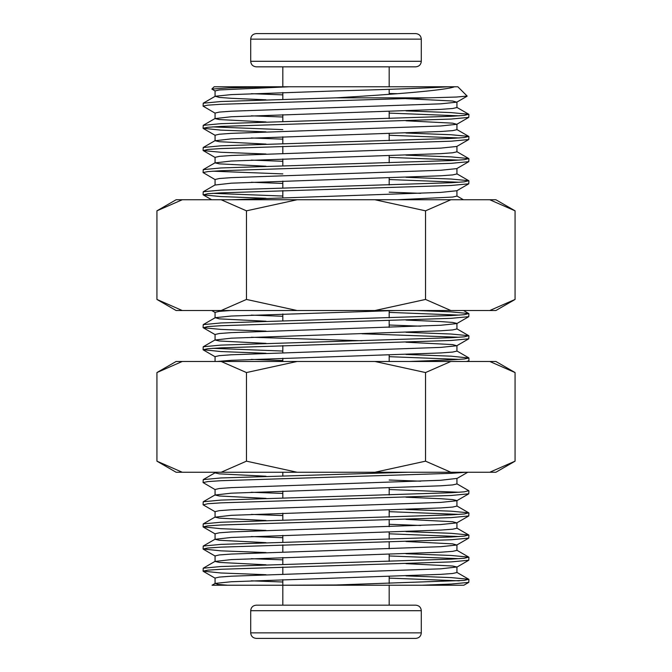 <?xml version="1.0" encoding="UTF-8"?>
<svg xmlns="http://www.w3.org/2000/svg" width="672" height="672" viewBox="0 0 672 672"><rect width="100%" height="100%" fill="white"/><g stroke="black" fill="none" stroke-linecap="round" stroke-linejoin="round"><path stroke-width="1.01" d="M405.972 563.64L452.668 566.017L456.935 566.983L456.935 572.519L452.668 573.493L440.731 574.367L231.269 581.75L215.233 583.397L218.333 584.447L227.615 585.228L282.828 585.228L282.828 579.65L282.828 605.17M282.828 574.115L282.828 567.034L282.828 574.115M282.828 564.27L282.828 557.508L282.828 564.27M282.828 551.972L282.828 544.883L282.828 551.972M282.828 542.128L282.828 535.366L282.828 542.128M282.828 519.985L282.828 513.223L282.828 519.985M282.828 497.843L282.828 491.081L282.828 497.843M282.828 475.7L282.828 472.248L282.828 475.7M282.828 361.477L282.828 358.226L282.828 361.477M282.828 352.682L282.828 345.601L282.828 352.682M389.172 583.548L389.172 576.467L389.172 583.548M389.172 561.406L389.172 554.324L389.172 561.406M389.172 548.78L389.172 542.018L389.172 548.78M389.172 539.263L389.172 532.182L389.172 539.263M389.172 517.121L389.172 510.04L389.172 517.121M389.172 494.978L389.172 487.897L389.172 494.978M389.172 472.836L389.172 472.248L389.172 472.836M389.172 361.477L389.172 355.034L389.172 361.477M273.008 86.772L228.74 87.914L211.856 89.065L214.158 86.772L448.064 86.772C432.415 87.923 382.83 89.678 336 90.922L231.269 94.609L215.233 96.256L219.332 97.423L231.269 98.297L266.028 99.8M405.972 98.641L452.668 101.018L456.767 102.178L440.731 103.832L231.269 111.216L219.332 112.09L215.065 113.056L215.065 118.6L219.332 119.566L266.028 121.943M456.935 101.984L456.935 107.528L452.668 108.494L440.731 109.368L231.269 116.752L215.065 118.6M405.972 120.784L452.668 123.161L456.767 124.32L440.731 125.975L231.269 133.358L219.332 134.232L215.065 135.198L215.065 140.742L219.332 141.708L266.028 144.085M456.935 124.127L456.935 129.671L452.668 130.637L440.731 131.51L231.269 138.894L215.065 140.742M266.028 153.997L220.886 152.267L203.23 150.595L207.766 149.453L220.886 148.571L451.114 141.196L468.77 139.524L456.767 146.462L440.731 148.117L231.269 155.501L219.332 156.374L215.065 157.34L215.065 162.884L219.332 163.85L266.028 166.228M456.935 146.37L456.935 151.813L452.668 152.779L440.731 153.653L231.269 161.036L215.065 162.884M215.233 179.684L203.078 172.561L207.766 171.595L220.886 170.722L451.114 163.338L468.77 161.666L456.767 168.613L440.731 170.26L231.269 177.643L219.332 178.517L215.065 179.483L215.065 185.027L231.269 183.179L440.731 175.795L452.668 174.922L456.935 173.956L456.935 168.512M266.028 198.282L220.886 196.552L203.23 194.88L207.766 193.738L220.886 192.864L451.114 185.48L468.77 183.809L456.767 190.756L440.731 192.402L231.832 199.752M389.172 192.15L420.697 193.326M456.935 190.655L456.935 196.098L452.668 197.064L397.379 199.752M395.808 310.523L231.269 316.033L215.233 317.688L219.332 318.856L266.028 321.224M405.972 320.065L440.731 321.569L452.668 322.442L456.935 323.417M266.028 331.136L220.886 329.406L203.23 327.743L207.766 326.592L220.886 325.718L451.114 318.335L468.77 316.672L456.767 323.61L440.731 325.256L231.269 332.64L219.332 333.514L215.065 334.488L215.065 340.024L219.332 340.998L266.028 343.367M389.172 325.013L420.697 326.18M456.935 323.509L456.935 328.952L452.668 329.927L440.731 330.8L231.269 338.176L215.065 340.024M251.303 337.252L361.981 340.754M405.972 342.208L452.668 344.585L456.767 345.752L440.731 347.399L231.269 354.782L219.332 355.656L215.065 356.63L215.065 361.477M456.935 345.652L456.935 351.095L452.668 352.069L440.731 352.943L231.269 360.318L217.199 361.477M456.935 478.414L440.731 480.262L231.269 487.637L219.332 488.51L215.065 489.485L215.065 495.02L219.332 495.995L266.028 498.372M389.172 480.01L420.697 481.186M456.935 478.514L456.935 483.949L452.668 484.924L440.731 485.797L231.269 493.181L215.065 495.02M405.972 497.213L440.731 498.708L452.668 499.582L456.935 500.556M215.233 511.82L203.23 504.882L207.766 503.731L220.886 502.858L451.114 495.482L468.77 493.811L456.767 500.749L440.731 502.404L231.269 509.779L219.332 510.653L215.065 511.627L215.065 517.163L219.332 518.137L266.028 520.514M456.935 500.657L456.935 506.092L452.668 507.066L440.731 507.94L231.269 515.323L215.065 517.163M405.972 519.355L452.668 521.724L456.767 522.892L440.731 524.546L231.269 531.922L219.332 532.795L215.065 533.77L215.065 539.305L219.332 540.28L266.028 542.657M389.172 524.294L420.697 525.47M456.935 522.698L456.935 528.234L452.668 529.208L440.731 530.082L231.269 537.466L215.065 539.305M405.972 541.498L452.668 543.866L456.767 545.034L440.731 546.689L231.269 554.064L219.332 554.938L215.065 555.912L215.065 561.448L219.332 562.422L266.028 564.799M456.935 544.841L456.935 550.376L452.668 551.351L440.731 552.224L231.269 559.608L215.065 561.448M456.935 566.983L440.731 568.831L231.269 576.206L219.332 577.088L215.065 578.054L215.065 583.59M288.91 86.772L219.332 89.947L215.065 90.913L215.065 96.457M251.303 93.685L282.828 94.861M251.303 115.828L282.828 117.004M251.303 137.97L282.828 139.146M251.303 160.112L282.828 161.288M251.303 182.255L282.828 183.431M230.79 310.523L219.198 311.388L215.065 312.346L215.065 317.881M251.303 315.109L282.828 316.285M251.303 359.394L282.828 360.57M216.863 472.248L215.065 472.878L219.332 473.852L266.028 476.23M251.303 492.257L282.828 493.424M251.303 514.399L282.828 515.567M251.303 536.542L282.828 537.709M251.303 558.684L282.828 559.852M251.303 580.826L282.828 582.002M335.773 97.843L336 97.835C393.38 94.441 445.528 90.342 454.499 86.772L457.842 86.772L467.158 96.079L456.38 97.045L428.728 97.843L335.773 97.843L220.886 101.531L203.23 103.202L203.078 106.134L207.766 105.16L220.886 104.286L428.728 97.843M389.172 93.517L397.589 93.685M211.856 89.065L215.233 91.106M405.972 575.87L451.114 577.601L468.77 579.272L464.234 580.415L336 584.984L282.828 585.228M422.083 585.228L463.84 585.228L468.77 582.38L451.114 584.052L422.083 585.228L212.066 585.228L215.233 583.397M468.77 582.38L468.922 579.449M459.295 580.826L389.172 578.105M405.972 110.872L451.114 112.602L468.77 114.274L464.234 115.416L451.114 116.29L220.886 123.673L203.23 125.345L203.078 128.276L207.766 127.302L220.886 126.428L451.114 119.053L468.77 117.382L468.922 114.45M459.295 115.828L389.172 113.106M405.972 133.014L451.114 134.744L468.77 136.416L464.234 137.558L451.114 138.432L220.886 145.816L203.23 147.487L203.078 150.419M468.77 139.524L468.922 136.592M459.295 137.97L389.172 135.248M405.972 155.156L451.114 156.887L468.77 158.558L464.234 159.701L451.114 160.574L220.886 167.958L203.23 169.63L203.078 172.561M468.77 161.666L468.922 158.735M459.295 160.112L389.172 157.391M405.972 177.299L451.114 179.029L468.77 180.701L464.234 181.852L451.114 182.725L220.886 190.1L203.23 191.772L203.078 194.704M468.77 183.809L468.922 180.877M459.295 182.255L389.172 179.533M405.972 199.441L415.296 199.752M416.892 310.523L451.114 311.884L468.77 313.555L464.234 314.706L451.114 315.58L220.886 322.955L203.23 324.626L203.078 327.566M468.77 316.672L468.922 313.732M459.295 315.109L389.172 312.388M405.972 332.296L451.114 334.026L468.77 335.698L464.234 336.848L451.114 337.722L220.886 345.106L203.23 346.769L203.078 349.709L207.766 348.734L220.886 347.861L451.114 340.477L468.77 338.814L468.922 335.874M459.295 337.252L361.981 333.757M405.972 354.438L451.114 356.177L468.922 358.016L464.234 358.991L451.114 359.864L409.559 361.477M466.502 361.477L468.922 360.78L468.922 358.016M459.295 359.394L389.172 356.672M407.887 472.248L220.886 477.96L203.23 479.623L203.078 482.563L207.766 481.589L220.886 480.715L451.114 473.332L466.108 472.248M456.767 483.756L468.77 490.694L464.234 491.845L451.114 492.719L220.886 500.102L203.23 501.766L203.078 504.706M468.77 493.811L468.922 490.871M459.295 492.257L389.172 489.527M405.972 509.443L451.114 511.174L468.77 512.837L464.234 513.988L451.114 514.861L220.886 522.245L203.23 523.908L203.078 526.848L207.766 525.874L220.886 525L451.114 517.625L468.77 515.953L468.922 513.022M459.295 514.399L389.172 511.669M405.972 531.586L451.114 533.316L468.77 534.979L464.234 536.13L451.114 537.004L220.886 544.387L203.23 546.059L203.078 548.99L207.766 548.016L220.886 547.142L451.114 539.767L468.77 538.096L468.922 535.164M459.295 536.542L389.172 533.812M405.972 553.728L451.114 555.458L468.77 557.13L464.234 558.272L451.114 559.146L220.886 566.53L203.23 568.201L203.078 571.133L207.766 570.158L220.886 569.285L451.114 561.91L468.77 560.238L468.922 557.306M459.295 558.684L389.172 555.954M215.233 113.249L203.078 106.134M212.705 126.899L282.828 129.62M266.028 131.855L220.886 130.124L203.078 128.276M212.705 171.184L282.828 173.905M212.705 193.326L282.828 196.048M212.705 348.323L282.828 351.053M266.028 353.279L220.886 351.548L203.078 349.709M215.233 489.678L203.078 482.563M266.028 530.426L220.886 528.696L203.078 526.848M266.028 552.569L220.886 550.838L203.078 548.99M266.028 574.711L220.886 572.981L203.078 571.133M448.064 86.772L454.499 86.772M489.754 310.523L515.071 299.443L495.886 310.523L176.114 310.523L156.929 299.443L156.929 210.832L182.246 199.752L297.1 199.752L246.464 210.832L221.147 199.752M182.246 310.523L156.929 299.443L182.246 310.523M374.9 310.523L425.536 299.443L425.536 210.832L374.9 199.752L495.886 199.752L515.071 210.832L489.754 199.752L515.071 210.832L515.071 299.443M425.536 299.443L450.853 310.523M450.853 199.752L425.536 210.832M221.147 310.523L246.464 299.443L246.464 210.832M246.464 299.443L297.1 310.523M374.9 199.752L297.1 199.752M156.929 210.832L176.114 199.752L182.246 199.752M489.754 472.248L515.071 461.168L495.886 472.248L176.114 472.248L156.929 461.168L156.929 372.557L182.246 361.477L297.1 361.477L246.464 372.557L221.147 361.477M182.246 472.248L156.929 461.168L182.246 472.248M374.9 472.248L425.536 461.168L425.536 372.557L374.9 361.477L495.886 361.477L515.071 372.557L489.754 361.477L515.071 372.557L515.071 461.168M425.536 461.168L450.853 472.248M450.853 361.477L425.536 372.557M221.147 472.248L246.464 461.168L246.464 372.557M246.464 461.168L297.1 472.248M374.9 361.477L297.1 361.477M156.929 372.557L176.114 361.477L182.246 361.477M250.706 610.705C251.009 607.37 252.848 605.531 256.242 605.17L415.758 605.17C419.152 605.531 420.991 607.37 421.294 610.705L250.706 610.705L250.706 632.864L421.294 632.864C420.991 636.191 419.152 638.039 415.758 638.4L256.242 638.4C252.848 638.039 251.009 636.191 250.706 632.864M421.294 61.295C420.991 64.63 419.152 66.469 415.758 66.83L256.242 66.83C252.848 66.469 251.009 64.63 250.706 61.295L421.294 61.295L421.294 39.136L250.706 39.136C251.009 35.809 252.848 33.961 256.242 33.6L415.758 33.6C419.152 33.961 420.991 35.809 421.294 39.136M282.828 92.509L282.828 99.271L282.828 92.509M282.828 114.652L282.828 121.414L282.828 114.652M282.828 136.794L282.828 143.556L282.828 136.794M282.828 146.32L282.828 153.401L282.828 146.32M282.828 158.936L282.828 165.698L282.828 158.936M282.828 181.079L282.828 187.841L282.828 181.079M282.828 190.604L282.828 197.686L282.828 190.604M282.828 313.942L282.828 320.704L282.828 313.942M215.065 472.248L215.065 472.878M203.23 103.202L215.233 96.256M468.77 114.274L456.767 107.327M203.23 125.345L215.233 118.398M468.77 136.416L456.767 129.469M203.23 147.487L215.233 140.54M468.77 158.558L456.767 151.612M203.23 169.63L215.233 162.683M468.77 180.701L456.767 173.762M203.23 191.772L215.233 184.834M463.428 199.752L456.935 195.997M468.77 313.555L463.52 310.523M203.23 324.626L215.233 317.688M468.77 335.698L456.767 328.759M203.23 346.769L215.233 339.83M468.77 357.84L456.767 350.902M203.23 479.623L215.233 472.685M203.23 501.766L215.233 494.827M468.77 512.837L456.767 505.898M203.23 523.908L215.233 516.97M468.77 534.979L456.767 528.041M203.23 546.059L215.233 539.112M468.77 557.13L456.767 550.183M203.23 568.201L215.233 561.254M468.77 579.272L456.767 572.326M456.767 102.178L467.116 96.197M456.767 124.32L468.77 117.382M215.233 135.391L203.23 128.453M215.233 157.534L203.23 150.595M211.655 199.752L203.23 194.88M215.065 312.438L211.756 310.523M215.233 334.681L203.23 327.743M456.767 345.752L468.77 338.814M215.233 356.824L203.23 349.885M467.863 361.477L468.77 360.956M456.767 478.607L467.771 472.248M456.767 522.892L468.77 515.953M215.233 533.963L203.23 527.024M456.767 545.034L468.77 538.096M215.233 556.105L203.23 549.167M456.767 567.176L468.77 560.238M215.233 578.248L203.23 571.309M389.172 89.326L389.172 94.34L389.172 89.326M389.172 111.468L389.172 118.549L389.172 111.468M389.172 133.61L389.172 140.692L389.172 133.61M389.172 155.753L389.172 162.834L389.172 155.753M389.172 177.895L389.172 184.976L389.172 177.895M389.172 310.75L389.172 317.839L389.172 310.75M389.172 320.594L389.172 327.356L389.172 320.594M421.294 610.705L421.294 632.864M389.172 519.876L389.172 526.638M389.172 585.228L389.172 605.17M250.706 61.295L250.706 39.136M282.828 86.772L282.828 66.83M389.172 86.772L389.172 66.83"/></g></svg>

